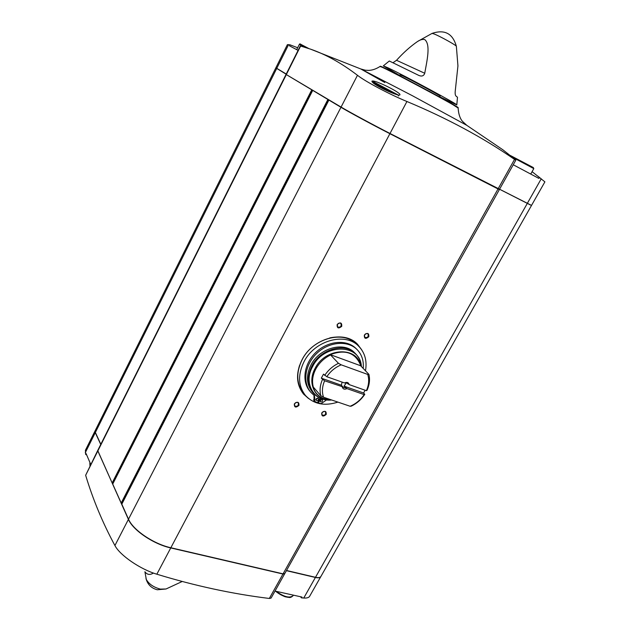<?xml version="1.0" encoding="UTF-8"?>
<svg xmlns="http://www.w3.org/2000/svg" width="630" height="630" viewBox="0 0 630 630"><rect width="100%" height="100%" fill="white"/><g stroke="black" fill="none" stroke-linecap="round" stroke-linejoin="round"><path stroke-width="0.94" d="M354.855 353.013L354.556 352.713C344.059 341.216 319.552 347.847 311.031 364.841C305.904 375.33 306.33 384.371 312.299 391.954L312.874 392.632M337.9 402.113C324.584 406.374 313.795 404.192 305.534 395.577C298.163 386.072 297.667 374.763 304.038 361.651C314.709 340.31 345.429 331.947 358.675 346.216C364.927 352.698 367.195 360.895 365.487 370.818M314.047 398.727L313.992 395.286L314.464 395.727L314.937 399.782L314.047 398.727L313.937 400.491M310.558 391.986L310.047 391.372C301.313 381.559 304.022 363.305 316.228 352.052C328.309 340.68 346.784 339.192 356.037 348.524L356.359 348.855M342.917 386.907L324.607 380.796L321.308 378.173L341.381 385.206L343.185 387.293M363.573 392.986L364.801 394.309L364.179 394.624L346.988 388.615L344.019 386.135L363.573 392.986L365.172 390.238M321.308 378.173L323.513 374.118L326.82 376.724L344.452 382.938L346.697 382.898L349.193 384.607L366.377 390.663L366.991 390.348C369.479 384.851 370.125 379.52 368.928 374.362L360.628 365.746L330.285 354.651C344.775 349.256 354.737 352.438 360.179 364.187L360.628 365.746M347.76 383.82L347.083 383.079M342.098 382.111L341.381 385.206M346.988 388.615C344.508 389.71 342.933 389.159 342.255 386.962M364.179 394.624C360.604 399.924 355.926 403.798 350.13 406.263L323.544 397.231C321.757 392.112 322.111 386.631 324.607 380.796M364.801 394.309C361.376 399.459 356.895 403.405 351.375 406.122L350.13 406.263M323.544 397.231L320.812 395.727C319.457 390.568 320.009 385.158 322.473 379.496M344.452 382.938C346.941 381.843 348.524 382.402 349.193 384.607M326.82 376.724C330.459 371.267 335.262 367.306 341.216 364.833L367.723 374.433C369.337 379.567 368.897 384.977 366.377 390.663M367.723 374.433L368.928 374.362M324.686 375.433C328.175 370.109 332.766 366.077 338.467 363.321L341.216 364.833M338.467 363.321L330.285 354.651M320.812 395.727L312.952 386.639C314.606 392.214 318.063 396.136 323.332 398.412L331.577 399.963M300.478 596.728L301.471 597.862L303.755 598.027C306.818 598.209 308.763 597.657 309.59 596.382L320.851 576.537M86.641 454.876L85.696 454.49L85.404 450.292L95.138 430.755M85.696 454.49L86.113 453.655L90.759 464.397M97.681 450.592L128.41 519.38C132.859 530.153 153.515 544.178 170.746 547.935L282.98 574.024L284.689 573.749L271.097 598.075L269.333 598.461C232.439 593.933 194.946 585.845 156.846 574.206C140.372 569.339 119.865 555.274 114.92 545.541C102.682 522.9 92.925 499.48 85.648 475.28L97.626 450.678M298.077 50.384L289.422 45.793L289.918 44.801L297.667 47.738M289.918 44.801L287.39 44.651L275.861 67.812L286.24 74.017M499.574 189.22L531.523 205.411L544.895 181.857L532.09 171.675M513.899 158.469L515.805 160.178L514.529 159.398C483.115 137.639 447.245 118.338 406.925 101.501C389.537 94.382 365.298 81.514 357.47 75.293C341.783 63.299 326.167 54.589 310.606 49.171L300.313 45.935L286.044 74.419L341.074 107.069C349.445 112.069 373.409 125.008 390.009 133.481L530.578 205.034M513.907 158.469L502.842 149.775L466.759 125.315L412.461 95.752L360.793 68.969L384.828 82.538M372.613 80.994C377.134 80.727 401.767 93.209 399.885 94.839C399.688 96.918 378.536 87.531 373.173 82.947L371.857 81.215L372.613 80.994M513.245 164.761L538.863 178.392L539.422 177.408M286.508 570.489L315.496 577.301C318.323 577.923 320.127 577.639 320.898 576.466L531.413 205.608M497.243 188.331L499.354 189.622L284.784 573.576L283.075 573.851L170.848 547.746C153.61 543.989 132.962 529.964 128.504 519.191L121.811 504.158M288.264 75.75L340.964 107.289C349.327 112.29 373.291 125.236 389.891 133.702L499.354 189.622M294.336 403.885C297.549 401.31 299.092 401.822 298.959 405.413C295.753 407.996 294.21 407.484 294.336 403.885M337.144 324.56C340.413 321.946 341.94 322.536 341.743 326.324C338.483 328.931 336.955 328.34 337.144 324.56M364.353 335.026C367.558 332.451 369.046 333.026 368.802 336.735C365.605 339.302 364.124 338.735 364.353 335.026M321.733 412.941C324.891 410.406 326.387 410.894 326.222 414.422C323.072 416.966 321.576 416.469 321.733 412.941M308.582 398.538L303.573 394.112C296.108 384.481 295.596 373.023 302.038 359.746C312.834 338.129 343.948 329.663 357.399 344.13L361.777 349.941M285.941 74.616L97.721 450.489L112.148 482.966L113.038 483.36M112.715 484.053L121.196 503.016L122.149 503.433M276.759 68.41L286.146 74.222M275.767 68.008L95.248 430.534L95.366 432.471L100.824 444.3M95.193 430.644L95.28 432.637L100.737 444.473M275.003 591.074L301.935 597.051L301.471 597.862M286.414 570.662L315.402 577.466C318.229 578.088 320.032 577.812 320.804 576.631M399.664 75.474L383.331 65.859L388.269 67.945C404.767 75.742 459.018 105.037 456.805 104.927L439.716 96.776M432.062 33.398L433.944 33.902C439.716 36.067 456.789 45.533 456.364 46.321C452.773 33.508 444.678 29.2 432.078 33.39L417.54 41.501C420.305 39.69 422.714 39.052 424.777 39.603C430.857 44.651 426.967 60.716 424.738 73.269C423.801 75.899 421.887 76.647 418.989 75.505L389.308 61L383.331 65.859M417.54 41.501C410.287 46.525 403.279 52.786 396.53 60.291L393.285 62.528M456.805 104.927L457.482 97.248L456.088 96.146C455.206 95.358 454.947 93.429 455.317 90.366L457.939 65.898L456.364 46.329M399.585 75.639L400.018 74.773L402.861 75.97C412.107 80.364 441.362 96.169 440.102 96.083L439.63 96.933M145.963 578.458C147.57 584.467 151.35 588.239 157.295 589.767L166.036 588.987L160.335 589.105C153.602 587.278 148.924 584.065 146.31 579.474L144.9 571.749C147.089 574.765 149.932 575.206 153.413 573.056M357.045 344.586L356.675 344.216C343.445 329.97 312.819 338.286 302.203 359.565C295.856 372.629 296.36 383.906 303.723 393.396L305.101 395.057M344.019 386.135L346.413 382.82M345.563 387.828L343.216 387.324M320.749 398.388L318.347 402.948L317.701 402.176M314.937 399.782L314.646 401.404L317.433 402.641L320.016 398.065M318.347 402.948L321.15 403.673L326.608 399.892M363.195 368.455C363.912 360.817 361.848 354.501 357.005 349.5C347.744 340.161 329.238 341.649 317.134 353.052C304.912 364.321 302.187 382.599 310.929 392.419L313.976 395.278M317.977 398.176C316.41 398.239 315.827 398.963 316.228 400.334C317.922 400.822 318.646 400.192 318.394 398.451L317.977 398.176M315.992 399.609L317.74 398.121M322.087 399.562C320.52 399.633 319.938 400.349 320.339 401.719C322.024 402.2 322.749 401.57 322.497 399.837L322.087 399.562M320.103 400.987L321.836 399.514M321.93 412.839C323.095 411.319 324.3 411.012 325.56 411.925C325.93 414.745 324.749 415.761 322.009 414.965L321.93 412.839M364.526 334.971C365.597 333.498 366.755 333.168 368.007 333.955C368.7 336.798 367.605 337.94 364.723 337.389L364.526 334.971M337.341 324.505C338.436 323.001 339.633 322.67 340.932 323.513C341.625 326.434 340.499 327.584 337.546 326.954L337.341 324.505M294.549 403.791C295.746 402.224 296.998 401.932 298.289 402.909C298.644 405.807 297.423 406.815 294.635 405.933L294.549 403.791M361.392 366.589C360.557 343.618 324.182 342.98 312.653 366.479C303.006 383.284 314.11 402.003 331.679 399.995C324.096 400.475 317.945 398.152 313.212 393.033C307.235 385.442 306.818 376.393 311.952 365.88C320.489 348.863 345.035 342.216 355.541 353.714L354.556 352.713M313.291 386.954C311.763 381.126 312.63 375.094 315.882 368.865C319.323 362.691 324.237 358.053 330.632 354.95M327.561 399.633C313.921 397.869 307.385 381.993 315.173 368.259C325.434 347.406 357.58 346.146 360.707 365.88M275.562 591.2C281.004 595.594 285.941 597.563 290.391 597.106M466.798 125.338L462.538 121.425C462.727 121.551 458.656 118.007 458.16 108.061C460.514 107.943 378.142 64.142 379.984 66.496C376.149 68.954 372.393 70.253 368.723 70.395L365.298 70.206L360.793 68.969L310.606 49.171M288.595 44.596L276.743 68.394M541.217 178.841L527.302 203.403M527.192 203.608L315.496 577.301M498.007 188.984L283.075 573.851M389.891 133.702L170.848 547.746M340.964 107.289L128.504 519.191M286.225 74.805L97.752 451.112M311.716 89.933L112.148 482.966M312.661 90.492L112.676 484.139M327.868 99.516L121.196 503.016M328.868 100.115L121.763 504.252M276.641 68.591L95.366 432.471M95.28 432.637L85.255 452.757M97.666 451.285L85.648 475.28M128.41 519.38L114.92 545.541M170.746 547.935L156.846 574.206M282.98 574.024L269.333 598.461M315.402 577.466L303.755 598.027M328.458 99.831L121.755 503.283M328.222 99.713L121.511 503.22M312.291 90.24L112.683 483.234M312.063 90.121L112.447 483.171M457.474 107.494C467.452 111.25 372.173 60.567 380.843 66.741M300.644 45.998L286.319 74.6M357.47 75.293L341.074 107.069M406.925 101.501L390.009 133.481M514.529 159.398L498.125 188.779M512.418 157.209L533.807 168.619L533.303 167.548L510.3 155.46M372.275 82.128L394.821 93.988M296.706 49.66L299.368 44.344L305.101 47.321M276.153 591.334C284.043 596.941 289.682 598.398 293.068 595.712C291.493 597.232 290.084 597.791 288.831 597.382L286.752 597.114C285.918 596.515 286.264 598.453 275.428 591.168M89.988 465.932L89.838 463.058L90.098 465.72M357.517 344.24L361.455 349.477M308.141 398.176L303.29 393.774M329.781 337.893C341.956 335.404 351.532 338.121 358.517 346.059M305.014 394.947C297.73 387.261 295.895 377.472 299.486 365.565M314.567 400.711L313.677 399.656M424.738 73.269L396.53 60.291M360.344 364.707L360.179 364.187M541.737 179.259L537.847 176.156M328.844 100.091L121.755 504.197M312.63 90.476L112.668 484.084M458.16 108.061L448.355 101.784L430.274 91.846L384.686 68.166L379.992 66.481M515.805 160.178L499.464 189.417M166.052 588.979L182.212 581.49M530.736 174.069L533.807 168.619M398.396 95.957L398.097 94.933L374.874 82.538C373.299 81.428 372.432 81.27 372.298 82.073M308.826 48.549L301.258 44.565C300.195 43.777 299.565 43.706 299.368 44.336M293.068 595.712L293.383 595.153M361.415 366.613C360.927 361.518 358.966 357.218 355.541 353.714M358.675 346.216L356.675 344.216M357.005 349.5L356.037 348.524M314.646 401.404L313.756 400.349"/></g></svg>

